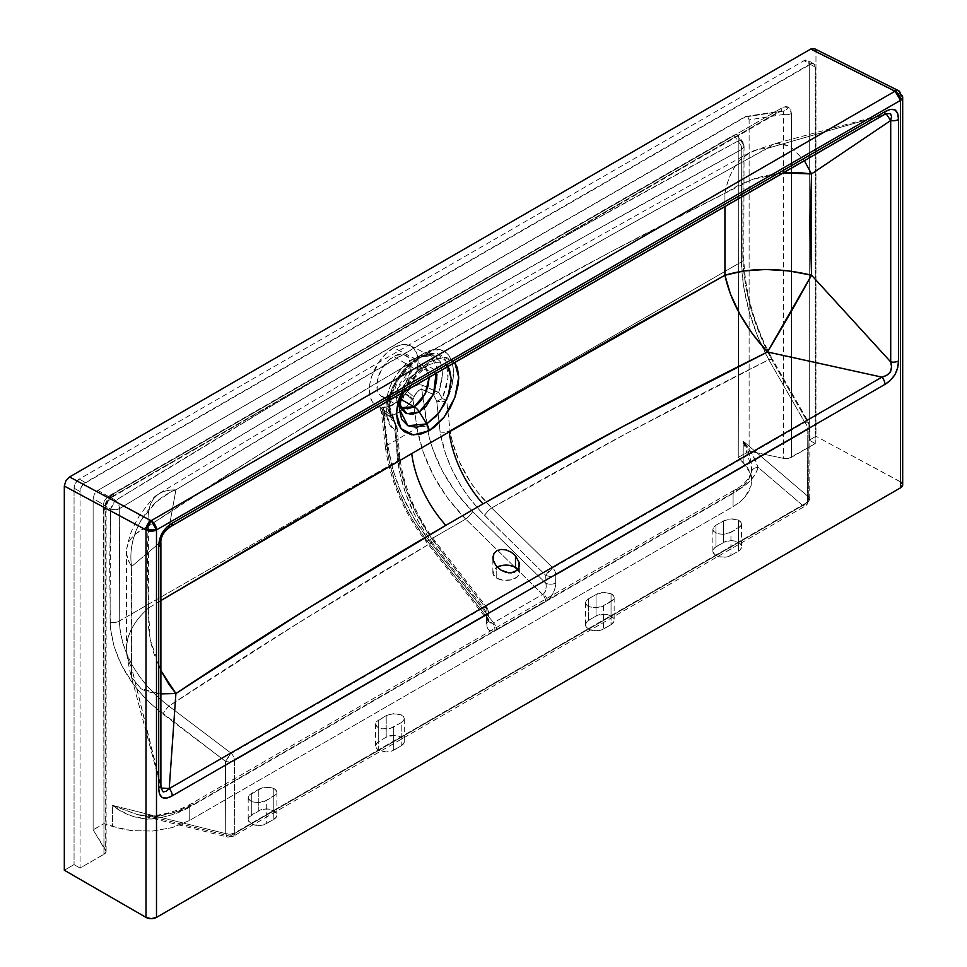 <?xml version="1.0" encoding="UTF-8"?>
<svg xmlns="http://www.w3.org/2000/svg" width="967" height="967" viewBox="0 0 967 967"><rect width="100%" height="100%" fill="white"/><g stroke="black" fill="none" stroke-linecap="round" stroke-linejoin="round"><path stroke-width="0.73" stroke-dasharray="4.83 3.63" d="M417.393 358.648L424.38 355.578L430.605 354.792L435.766 356.388L439.562 360.316L441.822 366.348L442.451 374.096L441.399 383.005L438.716 392.481L442.306 398.561L446.162 387.694L448.047 377.106L447.866 367.678L445.606 360.207L441.411 355.24L435.537 353.088L428.345 353.825L417.393 358.648A7.422 4.279 60 0 1 414.154 358.334L420.766 355.409L426.604 354.684L430.315 355.626L433.313 357.814L436.951 365.695L437.495 373.069L436.516 381.554L434.014 390.583L422.531 385.241L418.626 384.6L412.643 386.885L407.276 391.393A34.449 19.884 120 0 0 410.274 345.702A34.449 19.884 120 0 0 393.702 347.757L414.154 358.334L393.702 347.757L386.063 353.584L379.197 361.658L371.824 376.151L369.902 383.585L369.346 390.583L370.168 396.748L372.331 401.728L375.716 405.233L380.116 407.071A34.449 19.884 120 0 0 381.88 407.3A34.449 19.884 120 0 0 382.316 407.325A34.449 19.884 120 0 0 405.076 394.173L399.963 400.012L394.198 404.339L388.178 406.817L382.316 407.325L387.84 406.563L393.702 404.013L399.564 399.794L405.076 394.173A34.449 19.884 120 0 0 405.511 393.654A34.449 19.884 120 0 0 407.276 391.393L412.933 382.038L416.644 372.065L418.046 362.468L416.995 354.236L413.598 348.18L408.195 344.917L401.329 344.772L393.702 347.757A34.449 19.884 120 0 0 371.376 377.529A34.449 19.884 120 0 0 375.849 405.33A34.449 19.884 120 0 0 380.116 407.071L378.145 406.853L391.502 415.121L388.214 409.44L386.885 402.284L387.622 394.173L390.366 385.664L394.85 377.311L400.652 369.66L407.264 363.205L414.154 358.334L430.496 355.711L437.35 368.439L434.014 390.583A7.422 1.027 20.2 0 0 438.716 392.481A7.422 1.426 154.5 0 1 433.361 394.463L436.709 401.1L440.106 431.862L445.533 453.874L452.423 470.566L461.404 486.655L468.487 496.941L480.369 511.096L545.775 575.341L545.775 583.198C546.79 587.9 546.041 591.466 543.527 593.871A7.422 3.421 51.6 0 1 547.407 600.483C552.604 595.841 555.396 589.991 555.795 582.944A7.422 4.279 180 0 1 545.775 583.198L472.67 511.579L456.206 492.771L442.632 471.521L432.684 449.063L429.263 437.761L421.793 389.314L433.361 394.463L436.709 401.1L440.106 431.862A7.422 3.566 -8.5 0 0 450.03 430.569L446.681 400.386L452.459 382.195L453.438 370.881L452.048 361.38L448.362 354.418L442.62 350.489L435.186 349.764L430.992 350.598L421.926 354.551L408.05 365.441L399.673 375.281L392.892 386.449L388.383 398.126L386.812 406.696L386.897 414.698L389.592 423.751L394.911 430.279L397.691 460.788L119.255 621.068L119.69 508.533L272.078 416.922L426.544 326.471L583.137 237.326L741.749 149.389L741.387 261.888L450.03 430.569L741.387 261.888L743.442 285.616L749.05 311.205L757.729 336.54L768.777 359.7L628.804 432.189L491.635 507.965L552.761 567.847L804.762 422.361L768.777 359.7C674.531 406.938 582.146 456.351 491.635 507.965L476.574 490.885L469.974 481.409L459.216 461.44L452.06 440.747L450.03 430.569L446.681 400.386A7.422 3.965 176 0 1 436.709 401.1L441.774 401.776L446.681 400.386C462.867 365.707 448.325 337.157 421.926 354.551A7.422 4.279 60 0 1 420.44 357.222A7.422 4.279 60 0 1 420.246 357.331L423.304 355.723L437.326 353.402L446.174 361.416L447.963 378.049L442.306 398.561L446.681 400.386L442.306 398.561L436.709 401.1A7.422 1.052 -28 0 0 442.306 398.561L438.716 392.481L442.427 374.918L440.118 361.332L432.237 355.01L420.174 357.198L410.165 363.785L403.239 370.591L397.171 378.677L392.481 387.501L389.592 396.506L388.782 405.076L390.136 412.607L396.071 425.262L391.369 419.327L389 411.193L389.23 401.535L392.046 391.127L394.705 385.192L403.964 371.316L411.869 363.326L420.246 357.331L417.393 358.648L397.534 378.109L388.77 403.976L396.071 425.262L388.77 407.337L398.416 378.762L420.246 357.331A7.422 4.279 -120 0 0 420.44 357.222A7.422 4.279 -120 0 0 421.926 354.551C395.044 367.907 374.459 416.753 394.911 430.279L399.371 471.171L405.282 492.578L414.178 513.622L419.642 523.763L432.092 542.342L298.96 622.615L168.826 706.091L231.391 753.39L483.379 607.905L432.092 542.342C342.342 594.802 254.587 649.377 168.826 706.091L158.383 697.545L148.882 688.057L140.445 677.77L133.18 666.771L127.354 655.445L123.002 643.829L120.295 632.321L119.255 621.068L397.691 460.788A7.422 3.445 -7 0 0 399.867 457.935A7.422 3.445 -7 0 0 398.186 456.073L395.334 424.984L392.517 418.046L382.811 411.809L389.085 460.957L395.708 484.298L405.657 507.409L411.7 518.469L425.504 538.812L486.848 617.224A7.422 4.279 180 0 1 488.589 619.98A7.422 4.279 180 0 1 486.413 623.002C486.812 629.59 489.604 632.213 494.802 630.847A7.422 5.004 -109.8 0 0 492.687 623.231L488.758 621.684L486.848 617.224L486.848 609.355L431.971 539.042L416.052 512.848L406.382 490.148L400 467.218L395.334 424.984A7.422 3.916 176.6 0 1 397.05 427.317A7.422 3.916 176.6 0 1 394.911 430.279A7.422 5.778 -51 0 0 396.071 425.262L394.911 430.279L397.05 427.595L395.334 424.984L396.482 424.839L395.334 424.984L392.517 418.046A7.422 1.015 159 0 1 393.762 418.143A7.422 1.015 159 0 1 393.533 418.578A7.422 5.669 -41 0 0 392.433 415.931A7.422 5.669 -41 0 0 391.502 415.121C378.423 402.296 394.572 368.415 414.154 358.334A7.422 4.279 -120 0 0 417.393 358.648M447.89 366.529L444.228 363.387L440.553 362.262L436.335 362.335L429.445 364.535L419.352 369.406L426.29 366.783L429.312 366.747L433.99 369.334L436.044 373.371L421.286 368.379L419.352 369.406L414.19 368.657L393.702 356.412A23.849 13.768 120 0 0 378.085 377.565A23.849 13.768 120 0 0 381.917 396.615A23.849 13.768 120 0 0 393.702 395.358L400.918 399.383L393.702 395.358L385.748 397.642L380.66 395.757L378.822 393.642L377.154 389.23L377.565 379.548L381.772 368.995L388.807 360.075L395.346 355.554L403.07 354.285L407.723 356.968L409.839 360.909L410.564 366.142L409.839 372.222L407.723 378.605L403.07 386.667L398.597 391.683L393.702 395.358A23.849 13.768 120 0 0 409.234 374.471A23.849 13.768 120 0 0 405.765 355.312A23.849 13.768 120 0 0 393.702 356.412L414.19 368.657L420.307 366.324L425.093 367.037L428.139 370.82L429.179 377.335L425.226 367.109L405.765 355.312M276.079 794.306L273.782 796.24L273.782 819.387A10.601 6.116 0 0 0 276.888 815.06A10.601 6.116 0 0 0 273.782 810.733L273.782 788.383L276.079 790.063L276.888 792.142L276.079 794.306L264.68 801.341L258.793 802.586L252.907 801.969L249.982 800.591L248.193 797.606L249.002 795.43L251.299 793.508L260.401 788.407L264.221 787.368L268.355 787.15L273.782 788.383L276.683 791.066L276.079 794.306M740.734 526.048L738.437 527.97L738.437 551.13A10.601 6.116 0 0 0 741.544 546.802A10.601 6.116 0 0 0 738.437 542.475L738.437 520.113L740.734 521.793L741.544 523.872L740.734 526.048L729.348 533.071L723.449 534.316L717.562 533.699L713.658 531.415L712.86 529.336L713.658 527.172L715.955 525.238L725.057 520.137L728.876 519.11L733.01 518.88L738.437 520.113L741.338 522.809L740.734 526.048M902.682 484.818A7.422 4.279 0 0 0 900.325 481.687L900.325 94.198L815.967 52.073L815.967 436.262L809.27 440.142L809.27 63.701A7.422 4.279 120 0 0 807.723 60.305L809.27 63.701L815.266 67.158L815.266 443.599L809.27 440.142L809.27 63.701L815.266 67.158A7.422 4.279 -60 0 0 813.718 63.762A7.422 4.279 -60 0 0 810.02 64.124L804.024 60.667L807.723 60.305A7.422 4.279 120 0 0 804.024 60.667L79.306 479.076A7.422 4.279 120 0 0 74.06 488.166L75.595 482.992L79.306 479.076L85.301 482.533L810.02 64.124L804.024 60.667L79.306 479.076L85.301 482.533A7.422 4.279 -60 0 0 80.056 491.623L74.06 488.166L80.056 491.623L80.056 868.064L74.06 864.607L74.06 488.166L74.06 864.607L64.318 870.227L74.06 864.607L80.056 868.064L103.94 854.284L106.092 851.576L93.122 829.879L93.122 498.597L105.669 505.838L107.361 501.341L110.419 497.606A7.422 4.279 -120 0 0 111.93 497.256A7.422 4.279 -120 0 0 113.441 493.871L106.624 500.906L107.808 501.595L110.419 497.606L97.872 490.366L94.464 493.883L93.122 498.597L93.122 829.879L103.977 823.606L103.36 504.943L104.206 501.208L106.479 497.739L735.754 134.437L738.039 135.259L738.873 138.039L743.067 143.986L742.825 256.678L743.43 269.092L746.258 289.048L752.882 315.254L763.604 343.406L772.984 361.803L808.968 424.453L808.714 497.038L743.236 441.182L743.164 462.323L738.256 457.415L738.873 138.039L738.256 457.415L749.123 451.142L783.596 458.382L783.596 114.444L749.123 119.86L749.123 451.142L749.123 119.86L748.349 117.188L746.246 116.427L97.872 490.366L744.372 117.116L783.234 111.132A7.422 6.056 -60 0 0 788.685 107.119L781.868 107.953A7.422 4.279 60 0 1 780.345 111.338A7.422 4.279 60 0 1 778.834 111.701L110.419 497.606L778.834 111.701L783.234 111.132L783.983 112.353L783.596 114.444L749.123 119.86L747.781 116.693L744.372 117.116L778.834 111.701A7.422 4.279 -120 0 0 780.333 111.35A7.422 4.279 -120 0 0 781.868 107.953L785.627 106.588L788.685 107.119L790.68 109.513L791.381 113.441L791.381 457.391L815.266 443.599L815.266 67.158L814.371 64.306L812.026 63.435L83.295 484.153L80.938 487.743L80.056 491.623L80.056 868.064L103.94 854.284L103.94 510.334L105.476 503.215L109.694 496.833L113.441 493.871L781.868 107.953L113.441 493.871A7.422 4.279 60 0 1 111.906 497.268A7.422 4.279 60 0 1 110.419 497.606L97.872 490.366L94.464 493.883L93.122 498.597L105.669 505.838L105.669 849.788L93.122 829.879L103.977 823.606L121.89 829.009L131.911 830.665L152.605 831.04L172.416 827.571L189.242 820.608L733.059 506.635L739.779 502.066L745.122 496.929L748.942 491.345L751.129 485.482L751.649 479.487L750.465 473.54L747.612 467.75L738.256 457.415L749.123 451.142L783.596 458.382L788.746 458.37L815.266 443.599L809.27 440.142L815.967 436.262L815.967 52.073L900.325 94.198L900.325 481.687L815.967 436.262L901.304 482.328M376.417 721.878L378.713 719.956L378.713 741.508A10.601 6.116 0 0 0 375.607 745.835A10.601 6.116 0 0 0 378.713 750.162L378.713 727.8L376.417 726.132L375.607 724.041L376.417 721.878L386.208 715.628L391.635 713.815L399.589 714.214L403.493 716.499L404.291 718.59L403.493 720.753L401.196 722.675L392.094 727.776L388.275 728.816L382.146 728.828L377.396 727.039L375.607 724.041L376.417 721.878M613.332 599.6L611.035 601.522L611.035 624.682A10.601 6.116 0 0 0 614.142 620.355A10.601 6.116 0 0 0 611.035 616.027L611.035 593.678L613.332 595.346L614.142 597.437L613.332 599.6L601.933 606.623L598.114 607.663L591.997 607.675L587.235 605.886L585.446 602.888L586.256 600.725L588.552 598.803L597.654 593.702L601.474 592.662L607.602 592.65L612.353 594.439L614.142 597.437L613.332 599.6M517.127 568.511L519.364 572.754L517.127 577.009L511.18 579.825L503.529 580.26L496.748 578.169L493.122 574.253L493.871 569.829L497.231 567.085A13.248 7.651 0 0 0 492.868 572.754A13.248 7.651 0 0 0 496.748 578.169L496.748 566.565L496.748 578.169A13.248 7.651 0 0 0 511.18 579.825A13.248 7.651 0 0 0 519.364 572.754A13.248 7.651 0 0 0 517.974 569.345M430.315 355.626L431.391 356.219M455.264 363.302L450.163 358.684L445.727 357.403L440.65 357.548L429.143 361.936L426.725 365.973L419.352 369.406L414.19 368.657L397.558 388.577L396.53 400.096L401.885 407.578L397.606 403.07L396.119 396.361L397.606 388.456L400.483 382.461L406.043 375.208L414.19 368.657L425.226 367.109L421.334 368.367L429.408 364.559M400.495 406.648L399.383 405.62M902.682 484.745L902.562 485.591M266.288 823.715L276.079 817.405L276.888 815.06L276.079 812.727L270.349 809.415L266.288 808.944L260.401 809.971L249.002 817.055L248.398 820.584L251.299 823.715L258.793 825.516L266.288 823.715L266.288 800.555L258.793 802.586L252.907 801.969L249.002 799.685L248.193 797.606L249.002 795.43L262.238 787.791L270.349 787.368L273.782 788.383L273.782 810.733A10.601 6.116 0 0 0 258.793 810.733L258.793 789.181L258.793 810.733L251.299 815.06L251.299 793.508L251.299 815.06A10.601 6.116 0 0 0 248.193 819.387A10.601 6.116 0 0 0 254.744 825.044A10.601 6.116 0 0 0 266.288 823.715L273.782 819.387L273.782 796.24L266.288 800.555L266.288 823.715M730.943 555.457L739.755 550.199L741.338 547.987L741.338 545.606L739.755 543.394L735.005 541.145L730.943 540.674L725.057 541.713L714.637 547.721L712.86 551.13L714.637 554.526L719.4 556.774L725.516 557.125L730.943 555.457L730.943 532.297L723.449 534.316L717.562 533.699L713.658 531.415L712.86 529.336L713.658 527.172L715.955 525.238L715.955 546.802A10.601 6.116 0 0 0 712.86 551.13A10.601 6.116 0 0 0 719.4 556.774A10.601 6.116 0 0 0 730.943 555.457L738.437 551.13L738.437 527.97L730.943 532.297L730.943 555.457M611.035 624.682L613.936 621.551L613.332 618.01L609.428 615.266L603.541 614.238L596.047 616.027L587.235 621.285L585.446 624.682L586.256 627.027L588.552 629.009L596.047 630.798L601.933 629.771L611.035 624.682L611.035 601.522L603.541 605.85L603.541 629.009L611.035 624.682M401.196 745.835L404.097 742.704L403.493 739.163L399.589 736.419L393.702 735.391L386.208 737.18L377.396 742.438L375.607 745.835L376.417 748.18L378.713 750.162L386.208 751.951L392.094 750.924L401.196 745.835L401.196 722.675L390.257 728.393L382.146 728.828L378.713 727.8L378.713 750.162A10.601 6.116 0 0 0 393.702 750.162L393.702 727.003L393.702 750.162L401.196 745.835A10.601 6.116 0 0 0 404.291 741.508A10.601 6.116 0 0 0 397.751 735.851A10.601 6.116 0 0 0 386.208 737.18L378.713 741.508L378.713 719.956L386.208 715.628L386.208 737.18L386.208 715.628L393.702 713.598L401.196 714.831L403.493 716.499L404.291 718.59L403.493 720.753L401.196 722.675L401.196 745.835M160.885 600.567L148.41 608.098L147.347 567.121L148.156 513.924L150.659 503.819L153.548 498.803L157.839 494.5L162.855 491.683L169.092 490.064L175.897 489.846C363.35 375.619 560.546 261.767 767.484 148.302L881.916 115.436L169.225 526.906L175.897 489.846L318.252 404.279L464.39 318.784L614.166 233.434L775.643 143.479L778.097 143.019L789.918 145.932L804.387 160.715L790.208 146.102L775.643 143.479L767.484 148.302L759.917 148.954L749.594 152.677L739.852 160.304L734.715 166.856L730.448 174.689L727.172 183.512L724.924 193.279L724.936 206.587L724.924 193.279C524.38 293.315 332.201 404.266 148.41 526.133L252.544 458.841L323.123 415.097L394.5 372.392L502.913 310.359L612.969 250.743L751.975 179.487L783.282 172.888L765.683 175.559L754.562 178.605L739.296 184.77L724.924 193.279C730.677 164.33 744.868 149.341 767.484 148.302L881.916 115.436A7.422 4.279 -120 0 0 883.403 115.085M399.383 409.114L401.631 396.784L407.844 384.395L416.717 373.673L426.725 365.973L429.143 361.936L420.113 368.427L408.968 380.43L401.136 393.533L413.453 374.966L429.143 361.936L444.058 357.294L454.756 362.565M425.093 367.037L426.036 367.702M136.855 814.468L227.632 837.096L233.132 836.322A7.422 4.279 -120 0 0 234.679 832.925L230.4 834.158L225.722 833.627L227.172 836.902L229.916 836.201A7.422 3.397 -76 0 1 227.608 837.084A7.422 3.397 -76 0 1 225.722 833.627L112.402 805.378L112.474 826.447L131.911 830.665L152.605 831.04L172.416 827.571L189.242 820.608L189.194 807.409A7.422 4.279 60 0 1 190.729 804.012A7.422 4.279 60 0 1 193.956 804.121L737.869 490.1A7.422 4.279 -120 0 0 734.642 489.991A7.422 4.279 -120 0 0 733.107 493.388L189.194 807.409L172.235 814.685L162.468 817.248L146.791 819.206L131.125 815.749L121.431 811.168L112.402 805.378L112.474 826.447L103.977 823.606L103.36 504.943L110.601 509.125L109.682 565.405L110.395 628.03L114.07 646.524L121.612 665.236L132.636 683.222L141.629 694.391L151.759 704.713L225.468 761.331L225.722 833.627L112.402 805.378L136.855 814.468L152.605 816.934L229.916 836.201A7.422 4.279 -120 0 0 233.132 836.322L805.994 505.584L809.705 499.19A7.422 4.267 0.2 0 0 808.714 497.038L808.968 424.453A7.422 4.267 -179.8 0 1 809.959 426.616A7.422 4.267 -179.8 0 1 807.783 429.602A7.422 4.279 -120 0 0 804.762 422.361L552.761 567.847A7.422 4.279 60 0 1 555.795 575.087L807.783 429.602L807.53 502.187L807.783 429.602L555.795 575.087L555.638 585.301L554.442 590.208L550.731 597.05L545.654 601.679L496.555 630.025L493.085 631.27L488.77 629.964L487.017 627.099L486.413 615.133L234.425 760.63L234.679 832.925L807.53 502.187L234.679 832.925A7.422 4.279 60 0 1 233.132 836.322A7.422 4.279 60 0 1 229.916 836.201L802.767 505.475L758.104 467.363L755.698 473.492L751.432 479.427L745.436 485.023L737.869 490.1L193.956 804.121L174.967 812.244L152.605 816.934L229.916 836.201L802.767 505.475A7.422 4.279 -120 0 0 805.994 505.584A7.422 4.279 -120 0 0 807.53 502.187A7.422 4.279 60 0 1 805.994 505.584A7.422 4.279 60 0 1 802.767 505.475L758.104 467.363L752.435 454.683L743.236 441.182L747.527 449.691L750.368 458.237L751.661 466.348L751.226 473.117L749.05 478.58L745.219 483.875L733.107 493.388L189.194 807.409L189.242 820.608L733.059 506.635L733.107 493.388L733.059 506.635L739.779 502.066L745.122 496.929L751.129 485.482L751.685 480.756L750.465 473.54L743.164 462.323L743.236 441.182L808.714 497.038A7.422 5.609 -49.5 0 1 802.767 505.475L807.107 502.078L808.714 497.038L809.645 499.734L807.53 502.187A7.422 4.267 0.2 0 0 809.705 499.202L809.645 499.734M388.782 405.076L388.77 404.133C389.338 410.588 390.559 414.517 392.433 415.931L397.05 427.305L399.867 457.923C404.121 488.021 416.076 516.04 435.718 541.979L487.005 607.542L488.589 612.111L488.855 621.817L425.347 540.626A7.422 2.405 142 0 0 428.973 540.275L493.533 622.784A7.422 4.279 60 0 1 496.555 630.025L545.654 601.679A7.422 4.279 -120 0 0 542.62 594.439A7.422 4.279 60 0 1 545.654 601.679L547.407 600.483A7.422 3.421 -128.4 0 0 543.527 593.871L542.62 594.439L465.683 519.074A7.422 1.729 134.4 0 0 472.67 511.579A7.422 1.729 -45.6 0 1 465.683 519.074C439.356 492.118 423.135 461.767 417.019 428.03A7.422 3.505 170.9 0 1 426.955 426.64A7.422 3.505 -9.1 0 0 417.019 428.03L412.921 399.431L416.789 392.481L420.464 389.133L421.793 389.314L426.955 426.64C432.696 458.14 447.939 486.461 472.67 511.579L545.775 583.198A7.422 4.279 0 0 0 555.795 582.944L555.795 575.087A7.422 4.279 180 0 1 545.775 575.341A7.422 4.279 0 0 0 555.795 575.087A7.422 4.279 -120 0 0 552.761 567.847L545.775 575.341A7.422 1.729 -45.6 0 1 552.761 567.847L491.635 507.965A7.422 1.729 134.4 0 0 484.648 515.459A7.422 1.729 -45.6 0 1 491.635 507.965C468.91 485.229 455.034 459.434 450.03 430.569A7.422 3.566 171.5 0 1 440.106 431.862C445.388 462.842 460.244 490.704 484.648 515.459L545.775 575.341L546.246 586.353L545.606 590.789L543.527 593.871L492.687 623.231L490.027 622.881L487.803 620.101L486.848 617.224L486.848 609.355A7.422 4.279 180 0 1 488.589 612.111A7.422 4.279 180 0 1 486.413 615.133A7.422 4.279 0 0 0 488.589 612.111A7.422 4.279 0 0 0 486.848 609.355L486.655 607.276L483.379 607.905A7.422 2.405 -38 0 1 487.005 607.542A7.422 2.405 -38 0 1 486.848 609.355L435.561 543.792A7.422 2.405 142 0 0 435.718 541.979A7.422 2.405 142 0 0 432.092 542.342A7.422 2.405 -38 0 1 435.706 541.967A7.422 2.405 -38 0 1 435.561 543.792C415.073 516.777 402.61 487.537 398.186 456.073A7.422 3.445 173 0 1 399.867 457.935A7.422 3.445 173 0 1 397.691 460.788C401.825 490.148 413.296 517.345 432.092 542.342L483.379 607.905A7.422 4.279 60 0 1 486.413 615.133A7.422 4.279 -120 0 0 483.379 607.905L231.391 753.39A7.422 4.279 60 0 1 234.425 760.63L486.413 615.133L486.413 623.002A7.422 4.279 0 0 0 488.589 619.98A7.422 4.279 0 0 0 486.848 617.224L425.504 538.812A7.422 2.405 142 0 0 425.347 540.626C403.759 512.244 390.463 481.312 385.47 447.842A7.422 3.372 172.5 0 1 387.67 444.989C392.856 479.245 406.623 511.011 428.973 540.275A7.422 2.405 -38 0 1 425.359 540.65A7.422 2.405 -38 0 1 425.504 538.812C404.75 511.398 391.961 481.663 387.138 449.619A7.422 3.372 172.5 0 1 385.47 447.818L381.361 412.256C380.261 408.848 379.185 407.047 378.109 406.829L380.116 407.071C376.961 406.176 377.493 406.756 381.723 408.799L392.288 415.774L393.762 418.252L392.517 418.046L391.502 415.121A7.422 4.799 -57.4 0 1 392.517 418.046L381.494 411.543L381.784 413.501L384.225 416.003L388.275 416.003L395.479 414.13L406.14 407.095L412.921 399.431L417.019 428.03L387.67 444.989L384.225 416.003L387.67 444.989L417.019 428.03L423.135 452.048L433.712 476.115L448.168 498.887L465.683 519.074L542.62 594.439L493.533 622.784L428.973 540.275L465.683 519.074L428.973 540.275L414.106 518.554L401.837 494.524L392.856 469.527L387.67 444.989A7.422 3.372 -7.5 0 0 385.47 447.818A7.422 3.372 -7.5 0 0 387.138 449.619L382.811 411.809A7.422 4.787 122.8 0 0 381.723 408.799A7.422 4.787 -57.2 0 1 382.811 411.809L381.385 412.45L383.089 415.109A7.422 6.334 -82.2 0 0 380.116 407.071A7.422 6.334 97.8 0 1 383.089 415.109L384.225 416.003A7.422 5.512 -83.9 0 0 381.88 407.3A34.449 19.884 -60 0 1 380.116 407.071M588.552 598.803L596.047 594.475L596.047 616.027L588.552 620.355L588.552 598.803L588.552 620.355A10.601 6.116 0 0 0 585.446 624.682A10.601 6.116 0 0 0 591.997 630.339A10.601 6.116 0 0 0 603.541 629.009L603.541 605.85L596.047 607.88L588.552 606.647L586.256 604.979L585.446 602.888L586.256 600.725L588.552 598.803M611.035 593.678L611.035 616.027A10.601 6.116 0 0 0 596.047 616.027L596.047 594.475L603.541 592.445L611.035 593.678M815.084 49.22L815.87 50.949M814.432 48.676L813.646 48.386M733.808 135.126L737.99 141.073L579.39 228.2L422.784 317.128L268.21 407.869L115.677 500.374L108.437 496.18L733.808 135.126L737.99 141.073A7.422 4.001 -35.1 0 1 742.68 141.835A7.422 4.001 -35.1 0 1 743.067 143.986L738.873 138.039L738.039 135.259L736.636 134.461L733.808 135.126M753.196 150.949L775.643 143.479L886.123 113.792M746.246 116.427L745.339 116.656M780.224 111.169L781.445 110.903M738.498 136.009L738.039 135.259M809.899 427.136L808.968 422.869L772.996 360.22A7.422 3.034 150.1 0 0 768.777 359.7L804.762 422.361A7.422 4.279 60 0 1 807.783 429.602L809.899 427.136L809.089 423.159L807.675 422.095L804.762 422.361A7.422 3.034 -29.9 0 1 808.956 422.845A7.422 3.034 -29.9 0 1 808.968 424.453L772.984 361.803A7.422 3.034 150.1 0 0 772.984 360.195A7.422 3.034 -29.9 0 1 772.984 361.803C754.055 327.402 743.998 292.36 742.825 256.678A7.422 4.194 179.6 0 1 743.816 258.781A7.422 4.194 179.6 0 1 741.387 261.888C742.511 295.044 751.637 327.644 768.777 359.7A7.422 3.034 -29.9 0 1 772.984 360.195C754.719 326.967 744.989 293.146 743.816 258.757L744.058 146.235A7.422 4.424 -179.3 0 1 741.749 149.389L741.387 261.888A7.422 4.194 -0.4 0 0 743.816 258.781A7.422 4.194 -0.4 0 0 742.825 256.678L743.067 143.986A7.422 4.424 -179.3 0 1 744.058 146.259L742.704 141.871L738.196 135.465M738.703 140.904L737.99 141.073L740.746 144.99L741.749 149.389L743.974 146.839L742.946 142.33L741.169 140.892L738.703 140.904M742.946 142.33L742.559 141.69M743.974 146.839L743.925 145.364M741.749 149.389A7.422 4.206 -118.4 0 0 737.99 141.073C525.166 256.062 317.72 375.825 115.677 500.374A7.422 4.364 58.4 0 1 119.69 508.533C321.503 385.531 528.852 265.816 741.749 149.389M435.077 391.067L434.014 390.583L433.361 394.463L438.716 392.481L422.531 385.241A7.422 4.037 114.1 0 0 421.793 389.314L433.905 394.331M433.361 394.463A7.422 4.049 -66.1 0 1 434.014 390.583M422.531 385.241C417.055 383.911 411.978 385.966 407.276 391.393A7.422 0.762 41.3 0 1 413.924 397.316C415.701 392.59 418.324 389.919 421.793 389.314A7.422 4.037 -65.9 0 1 422.531 385.241M407.276 391.393A34.449 19.884 -60 0 1 405.511 393.654A7.422 1.946 35.9 0 1 412.921 399.431L413.924 397.316A7.422 0.762 -138.7 0 0 407.276 391.393M405.511 393.654A34.449 19.884 -60 0 1 405.076 394.173A7.422 2.055 36.7 0 1 412.438 400.084L412.921 399.431A7.422 1.946 -144.1 0 0 405.511 393.654M412.438 400.084A7.422 2.055 -143.3 0 0 405.076 394.173C398.162 403.312 390.571 407.699 382.316 407.325A7.422 5.488 94.4 0 1 384.793 416.052C394.669 416.366 403.892 411.048 412.438 400.084M783.596 458.382A7.422 4.279 0 0 0 791.381 457.391L791.381 113.441A7.422 4.279 180 0 1 783.596 114.444L783.596 458.382M783.234 111.132L783.596 114.444A7.422 4.279 0 0 0 791.381 113.441L788.685 107.119A7.422 6.056 120 0 1 783.234 111.132M733.107 493.388A7.422 4.279 60 0 1 734.63 489.991A7.422 4.279 60 0 1 737.869 490.1C749.207 483.452 755.952 475.873 758.104 467.363A7.422 6.249 -166.7 0 0 751.383 471.884A7.422 6.249 -166.7 0 0 751.226 473.117C749.268 480.708 743.224 487.453 733.107 493.388M751.226 473.117L751.722 468.379L751.226 473.117C751.661 469.575 753.946 467.653 758.104 467.363C755.686 459.543 750.73 450.815 743.236 441.182L751.722 468.379L751.685 480.756M160.727 540.227L163.181 533.554L169.225 526.906L881.916 115.436M126.75 653.535C126.822 655.433 129.602 671.001 131.548 677.311L161.223 788.419L131.621 667.726L131.125 616.33L131.621 566.493L160.437 542.124L160.437 783.524L131.621 667.726L131.548 677.311L140.807 688.577C143.95 690.631 148.991 692.239 155.917 693.387L160.885 693.895L141.122 688.77L131.548 677.311L131.621 566.493L160.437 542.124C161.296 535.851 164.221 530.786 169.225 526.906L175.897 489.846C175.45 488.903 168.79 493.025 155.917 502.236L140.807 520.693C132.358 536.673 129.288 551.939 131.621 566.493C126.725 535.38 146.452 501.148 175.897 489.846C155.3 489.725 146.138 501.813 148.41 526.133C126.919 536.117 121.322 549.57 131.621 566.493L128.369 560.618L126.701 554.828L126.604 549.135L128.067 543.696L131.029 538.607L135.501 533.893L148.41 526.133L148.41 608.098L141.303 614.952L135.501 622.216L131.029 629.843L128.067 637.604L126.604 645.424L126.701 653.148L128.369 660.594L131.621 667.726C121.322 647.443 126.919 627.571 148.41 608.098L150.103 639.344L160.885 670.639L153.548 652.665L150.526 641.399L148.156 624.767L148.41 608.098M399.782 404.327L399.359 400.822L405.499 382.872L419.352 369.406L408.594 378.713L402.937 387.259L399.77 396.385L399.734 404.617M115.677 500.374L108.437 496.18L104.835 499.951L103.36 504.943L110.601 509.125A7.422 1.861 -60 0 1 115.677 500.374L110.601 509.125L110.057 621.999C112.305 657.077 129.916 687.742 162.903 714.033L225.468 761.331L225.722 833.627A7.422 4.303 -0.2 0 0 234.679 832.925L234.425 760.63A7.422 4.303 179.8 0 1 225.468 761.331L230.146 761.863L234.425 760.63A7.422 4.279 -120 0 0 231.391 753.39L225.468 761.331A7.422 0.991 -52.9 0 1 231.391 753.39L168.826 706.091A7.422 0.991 127.1 0 0 162.903 714.033A7.422 0.991 -52.9 0 1 168.826 706.091C137.87 682.001 121.359 653.656 119.255 621.068A7.422 4.243 179 0 1 110.057 621.999A7.422 4.243 -1 0 0 119.255 621.068L119.69 508.533A7.422 4.339 -178.4 0 1 110.601 509.125L115.375 509.754L119.69 508.533L118.603 504.182L115.677 500.374M227.172 836.902L227.801 837.12M489.205 622.204L488.456 621.261M494.802 630.847L496.555 630.025A7.422 4.279 -120 0 0 493.533 622.784L492.687 623.231A7.422 5.004 70.2 0 1 494.802 630.847M397.05 427.595L396.663 426.181M392.288 415.774L392.904 416.584M384.225 416.003L384.793 416.052A7.422 5.488 -85.6 0 0 382.316 407.325A34.449 19.884 -60 0 1 381.88 407.3A7.422 5.512 96.1 0 1 384.225 416.003M103.94 854.284A7.422 4.279 0 0 0 106.116 851.25A7.422 4.279 0 0 0 105.669 849.788L105.669 505.838A7.422 4.279 180 0 1 106.116 507.312A7.422 4.279 180 0 1 103.94 510.334L103.94 854.284M106.624 500.906L103.94 510.334A7.422 4.279 0 0 0 106.116 507.324A7.422 4.279 0 0 0 105.669 505.838L107.808 501.595L106.624 500.906M193.956 804.121A7.422 4.279 -120 0 0 190.717 804.012A7.422 4.279 -120 0 0 189.194 807.409C178.919 813.259 166.578 817.115 152.17 818.989L152.206 815.882L152.605 816.934C168.645 814.951 182.425 810.684 193.956 804.121M152.605 816.934L152.218 815.882L137.749 814.697L152.605 816.934C152.133 815.108 151.976 815.797 152.17 818.989C137.519 819.291 124.26 814.758 112.402 805.378L137.749 814.697M169.225 526.906A7.422 4.279 -120 0 0 170.736 526.544M160.885 543.611A7.422 4.279 0 0 0 160.437 542.124L160.437 783.524A7.422 4.279 0 0 1 160.885 784.999M161.114 787.996L160.437 783.524M399.359 400.822L399.383 409.21L407.808 384.443L427.003 365.828L418.276 372.38L408.062 384.431L403.771 392.01M902.682 97.341L898.706 90.765M738.437 520.113L738.437 542.475A10.601 6.116 0 0 0 723.449 542.475L723.449 520.911L730.943 518.892L738.437 520.113M723.449 520.911L723.449 542.475L715.955 546.802L715.955 525.238L723.449 520.911M410.274 345.702L430.496 355.711C430.944 354.357 427.511 354.853 420.198 357.186L423.328 355.711L420.44 357.222C405.064 365.429 388.057 390.197 388.77 407.47L388.77 404.133M276.888 792.142L276.888 815.06M741.544 523.872L741.544 546.802M746.125 116.439L781.3 110.915L111.906 497.268L107.808 501.595L106.116 507.312L106.116 851.25M375.607 724.041L375.607 745.835M614.142 597.437L614.142 620.355M492.868 572.754L492.868 557.596M401.897 407.59L381.917 396.615M378.109 406.829L375.849 405.33M519.364 572.754L519.364 564.728M585.446 624.682L585.446 602.888M159.567 493.327C346.682 379.342 543.357 265.792 749.594 152.677M813.718 63.762L807.723 60.305M809.705 499.19L809.959 426.592M751.371 471.956C748.663 479.656 743.091 485.664 734.642 489.991L190.729 804.012C180.176 810.02 167.339 813.984 152.218 815.882M404.291 718.59L404.291 741.508M157.029 495.128C154.817 495.72 148.87 502.719 139.175 516.136C134.425 524.356 131.282 531.004 129.771 536.081L126.701 548.422M126.459 551.202L126.459 649.473M712.86 529.336L712.86 551.13M248.193 797.606L248.193 819.387"/><path stroke-width="1.45" d="M429.179 377.275L428.139 385.434L426.036 391.913L421.636 399.818L417.369 404.508L414.19 406.769L400.918 399.383L414.19 406.769A10.601 6.116 60 0 1 419.352 411.978L426.725 423.933L419.352 411.978L433.53 394.246L436.044 373.371L436.782 379.137L433.99 393.11L426.29 406.14L419.352 411.978L426.725 423.933L419.352 411.978L426.725 423.933L436.335 415.991L444.228 404.702L449.437 391.72L451.263 379.161L449.425 369.189L447.213 365.719M151.251 520.826L147.407 524.67L146.005 529.916L151.251 520.826L146.005 529.916L64.318 486.05L64.318 870.227L146.005 917.393L64.318 870.227L64.318 486.05L146.005 529.916L146.005 917.393L146.005 529.916A7.422 4.436 -61.8 0 1 151.07 520.73L895.079 91.176L810.733 49.051L69.564 476.961L151.07 520.73L69.564 476.961L65.853 480.877L64.318 486.05L65.853 480.877L69.564 476.961L810.733 49.051L895.079 91.176L151.07 520.73A7.422 4.279 60 0 1 151.251 520.826A7.422 4.279 60 0 1 156.497 529.916L156.497 917.393L151.251 918.65L146.005 917.393A7.422 4.279 0 0 0 156.497 917.393L900.507 487.839L156.497 917.393L156.497 529.916A7.422 4.279 180 0 1 146.005 529.916L156.497 529.916L151.251 520.826M517.974 569.345A13.248 7.651 0 0 0 515.484 567.351L515.484 555.747L519.11 562.468L519.11 566.843L517.127 570.361L511.18 572.887L506.116 572.379L501.039 570.155L496.748 566.565L493.871 562.153L492.868 557.596L493.871 553.571L496.748 550.707L501.039 549.437L506.116 549.945L511.18 552.157L515.484 555.747L519.11 562.468L518.348 568.741L514.517 572.089L508.702 572.851L501.039 570.155L495.878 565.514L493.122 559.845L493.871 553.571L496.748 550.707L501.039 549.437L506.116 549.945L511.18 552.157L515.484 555.747L515.484 567.351A13.248 7.651 0 0 0 497.231 567.085M400.495 406.648L399.383 405.62M429.179 377.335L425.081 394.028L414.19 406.769L407.615 408.848L401.728 407.494M399.734 404.617L400.991 408.231L405.524 413.042L412.027 414.384L419.352 411.978A10.601 6.116 -120 0 0 414.19 406.769L401.897 407.59L399.782 404.327M901.304 482.328L902.682 484.745L900.507 487.839L900.507 100.363L156.497 529.916L900.507 100.363L900.507 487.839A7.422 4.279 0 0 0 902.682 484.818L902.682 97.341A7.422 4.279 180 0 1 900.507 100.363A7.422 4.279 -120 0 0 895.079 91.176L900.507 100.363L902.682 97.341A7.422 4.279 180 0 0 900.325 94.198A7.422 4.279 -63.5 0 0 898.585 90.693L902.682 97.341M881.916 115.436A7.422 4.279 60 0 0 883.427 115.073A7.422 4.279 -120 0 0 884.95 111.689A7.422 4.279 60 0 1 883.427 115.073L170.712 526.556A7.422 4.279 -120 0 0 172.247 523.159C163.435 528.55 158.926 536.371 158.709 546.609L158.709 788.02C158.975 798.053 163.483 800.652 172.247 795.841A7.422 4.279 -120 0 0 169.225 788.601A7.422 4.279 60 0 1 172.247 795.841L884.95 384.37A7.422 4.279 -120 0 0 881.916 377.13L169.225 788.601L175.897 693.52L169.092 684.563L160.885 670.639L175.897 693.52L160.885 693.895L175.897 693.52C263.665 635.114 353.644 579.052 445.835 525.347A84.794 49.039 59.8 0 1 411.737 453.583L449.232 431.935L411.737 453.583A84.794 49.039 -120.2 0 0 445.835 525.347L482.992 503.904A84.794 48.87 60.2 0 1 449.232 431.935A84.794 48.87 -119.8 0 0 482.992 503.904C575.74 450.827 670.566 400.181 767.484 351.976L752.507 333.966L739.852 314.166L730.448 294.101L724.924 275.257L620.185 333.929L449.232 431.935L724.924 275.257C750.428 267.593 779.293 267.569 811.518 275.184L788.794 270.905L765.683 269.479L743.877 270.965L724.924 275.257L724.924 206.587L724.924 275.257C730.677 301.583 744.868 327.16 767.484 351.976C782.714 326.689 797.388 301.088 811.518 275.184L811.518 173.951L800.253 172.706L783.282 172.888L811.518 173.951L804.387 160.715L811.518 173.951L890.704 120.5L890.704 361.912C892.976 369.998 890.051 375.075 881.916 377.13L886.521 375.438L890.547 371.969L891.538 366.783L890.704 361.912L811.518 275.184L890.704 361.912L890.704 120.5L811.518 173.951L810.177 224.284L811.518 275.184L767.484 351.976L881.916 377.13L767.484 351.976L623.679 426.109L482.992 503.904L445.835 525.347L309.198 607.663L175.897 693.52L169.225 788.601L881.916 377.13A7.422 4.279 60 0 1 884.95 384.37L172.247 795.841L166.88 798.113L162.178 797.69L159.446 793.859L158.709 788.02L158.709 546.609L159.422 539.997L162.142 532.998L166.832 527.136L172.247 523.159L884.95 111.689L890.365 109.404L895.055 109.851L897.763 113.719L898.488 119.509L898.488 360.921L897.751 367.605L895.019 374.592L890.317 380.442L884.95 384.37C893.713 379.064 898.222 371.243 898.488 360.921L898.488 119.509C898.27 109.513 893.762 106.902 884.95 111.689L172.247 523.159A7.422 4.279 60 0 1 170.712 526.556A7.422 4.279 60 0 1 169.225 526.906M411.737 453.583L278.556 530.871L160.885 600.567L411.737 453.583M429.143 430.75L435.065 426.64L443.261 418.288L450.175 407.893L455.276 396.337L458.165 384.661L458.721 377.396L457.451 368.064L454.756 362.565L458.721 377.311L454.841 397.57L444.119 417.2L429.143 430.75A10.601 6.116 -120 0 0 426.725 423.933L426.725 423.933A10.601 6.116 60 0 1 429.143 430.75L420.113 434.388L411.579 434.727L404.291 431.729L400.519 427.946L397.86 422.905L396.325 413.417L397.872 402.453L401.136 393.533L396.325 413.332L401.039 428.635L413.38 434.945L429.143 430.75M518.348 569.829L513.477 566.396L508.702 565.26L501.039 565.695L496.748 567.351M815.87 50.949L815.084 49.22M814.432 48.676L810.733 49.051L814.311 48.604L898.585 90.693A7.422 4.279 -63.5 0 0 895.079 91.176L897.92 90.475M886.123 113.792L890.704 120.5L891.538 116.572L890.534 113.623L886.534 113.671L883.403 115.085M435.077 391.067L434.014 390.583M890.704 120.5A7.422 4.279 0 0 0 898.488 119.509A7.422 4.279 180 0 1 890.704 120.5M890.704 361.912A7.422 4.279 0 0 0 898.488 360.921A7.422 4.279 180 0 1 890.704 361.912M447.89 366.529L451.263 378.871L448.132 395.878L439.272 412.45L426.725 423.933L416.704 427.329L407.832 425.71L401.631 419.327L399.383 409.114L407.869 425.734L426.725 423.933L419.352 411.978L406.914 413.683L399.722 404.52M161.114 787.996L169.225 788.601L166.227 791.296L163.181 791.9L161.223 788.431L160.885 784.999A7.422 4.279 180 0 1 158.709 788.02A7.422 4.279 0 0 0 160.885 784.999L160.885 543.587A7.422 4.279 180 0 1 158.709 546.609A7.422 4.279 0 0 0 160.885 543.611M170.712 526.556C163.592 531.548 160.317 537.229 160.885 543.587A7.422 4.279 180 0 0 160.437 542.124L160.727 540.227M160.437 783.524A7.422 4.279 180 0 1 160.885 785.011M403.771 392.01L401.196 398.477L399.383 409.21"/></g></svg>
